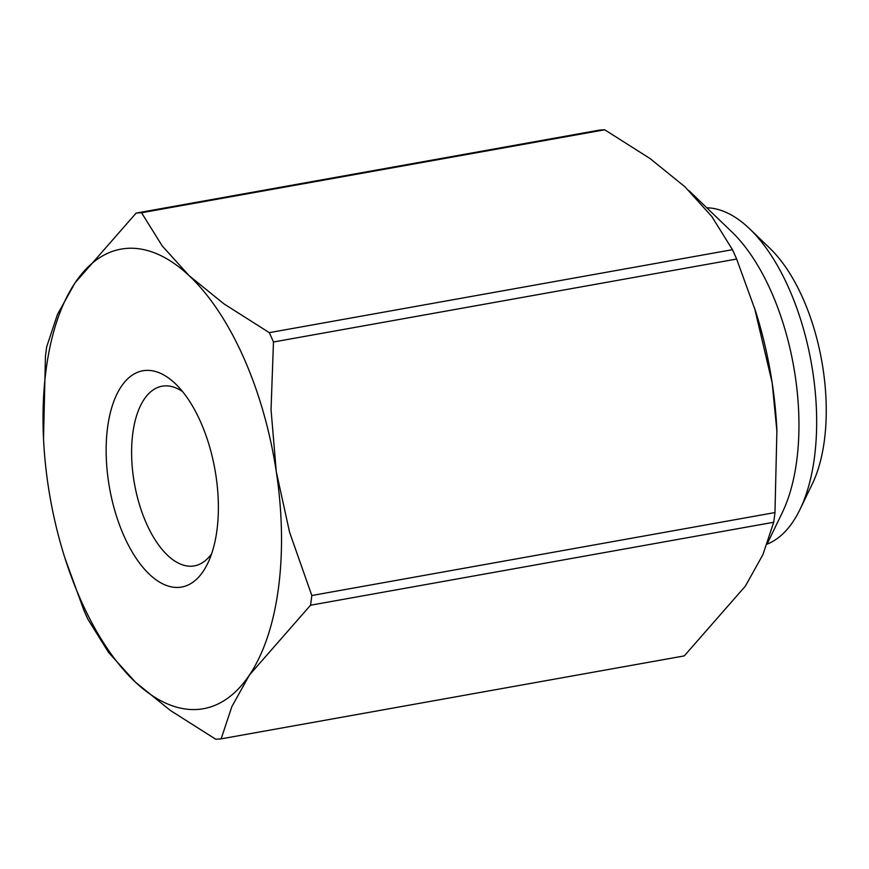 <?xml version="1.0" encoding="UTF-8"?>
<svg xmlns="http://www.w3.org/2000/svg" width="869" height="869" viewBox="0 0 869 869"><rect width="100%" height="100%" fill="white"/><g stroke="black" fill="none" stroke-linecap="round" stroke-linejoin="round"><path stroke-width="1.3" d="M136.129 213.101L599.284 130.144A266.414 129.731 79.8 0 1 601.989 129.915A266.414 129.731 79.8 0 1 604.726 129.796L141.56 212.753A266.414 129.731 -100.2 0 0 138.834 212.872A266.414 129.731 -100.2 0 0 136.129 213.101L75.06 282.849A233.457 113.687 79.8 0 1 127.395 248.349A233.457 113.687 79.8 0 1 189.084 275.625L162.21 245.916L141.56 212.753M269.314 332.642L732.469 249.685A266.414 129.731 79.8 0 1 736.64 259.038L273.474 341.995A266.414 129.731 -100.2 0 0 269.314 332.642L223.996 303.9L189.084 275.625A233.457 113.687 79.8 0 1 276.288 471.682A233.457 113.687 79.8 0 1 249.479 674.963A233.457 113.687 79.8 0 1 197.133 709.473A233.457 113.687 79.8 0 1 135.455 682.187L170.367 710.462L215.686 739.204A266.414 129.731 -100.2 0 0 218.423 739.084A266.414 129.731 -100.2 0 0 221.128 738.856L684.283 655.899L745.352 586.151L762.949 554.552L773.703 522.258L310.537 605.215A266.414 129.731 -100.2 0 0 311.819 595.515L774.974 512.558A266.414 129.731 79.8 0 1 773.703 522.258M736.64 259.038L755.519 311.048A233.457 113.687 79.8 0 1 772.172 382.871A233.457 113.687 79.8 0 1 776.897 430.427L774.974 512.558M688.921 190.604L732.024 232.088A171.66 83.587 79.8 0 1 782.274 512.634L767.599 542.995M211.645 553.705A91.278 44.449 79.8 0 1 194.341 565.893A91.278 44.449 79.8 0 1 191.875 566.197A91.278 44.449 79.8 0 1 134.054 481.383A91.278 44.449 79.8 0 1 162.145 386.194A91.278 44.449 79.8 0 1 164.61 385.901A91.278 44.449 79.8 0 1 182.62 391.615M145.862 370.411A109.863 53.498 79.8 0 1 175.549 383.881A109.863 53.498 79.8 0 1 207.702 563.427A109.863 53.498 79.8 0 1 178.677 587.411A109.863 53.498 79.8 0 1 108.614 482.306A109.863 53.498 79.8 0 1 145.862 370.411M767.197 544.103A171.66 83.587 -100.2 0 0 799.98 509.462A171.66 83.587 -100.2 0 0 749.741 228.916A171.66 83.587 -100.2 0 0 706.79 207.8M749.741 228.916L770.032 248.447A144.189 70.215 79.8 0 1 812.233 484.098L799.98 509.462M64.893 557.952L83.772 609.962A266.414 129.731 -100.2 0 0 87.943 619.315L108.592 652.478L135.455 682.187A233.457 113.687 79.8 0 1 64.893 557.952A233.457 113.687 79.8 0 1 48.251 486.129A233.457 113.687 79.8 0 1 43.515 438.573A233.457 113.687 79.8 0 1 75.06 282.849L57.463 314.448L46.709 346.742A266.414 129.731 -100.2 0 0 45.438 356.442L43.515 438.573M311.819 595.515L289.583 532.273L276.288 471.682L271.041 409.657L273.474 341.995M221.128 738.856L231.882 706.562L249.479 674.963L310.537 605.215M604.726 129.796L650.045 158.538L684.957 186.813L711.82 216.522L732.469 249.685M754.542 307.963L772.172 382.871L776.962 431.763"/></g></svg>
